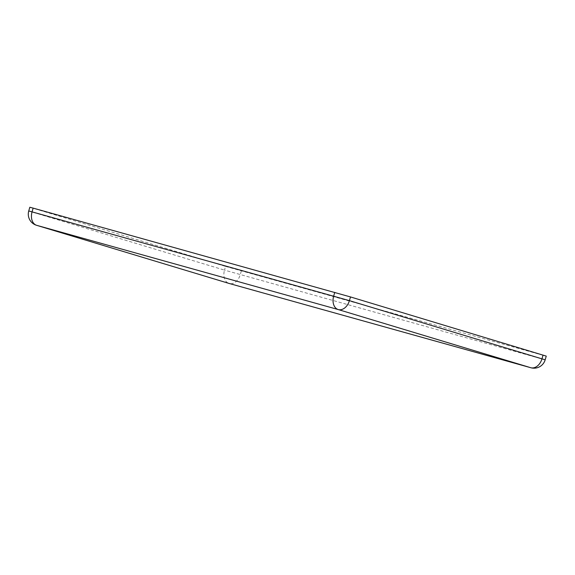 <?xml version="1.0" encoding="UTF-8"?>
<svg xmlns="http://www.w3.org/2000/svg" width="575" height="575" viewBox="0 0 575 575"><rect width="100%" height="100%" fill="white"/><g stroke="black" fill="none" stroke-linecap="round" stroke-linejoin="round"><path stroke-width="0.43" stroke-dasharray="2.88 2.16" d="M29.828 207.244L225.58 266.419L224.502 270.128L545.172 359.828M546.25 356.112L542.922 355.242L541.844 358.951A11.593 8.151 105.6 0 1 530.919 367.756M225.58 266.419L542.922 355.242M33.027 208.258L31.948 211.974L224.502 270.128A11.593 8.237 106.8 0 0 228.972 283.41M241.327 270.998L240.249 274.706A11.593 8.151 105.6 0 1 229.439 283.547M36.534 225.285A11.593 8.237 106.8 0 1 31.948 211.974L28.75 210.953"/><path stroke-width="0.86" d="M543.052 355.098L541.973 358.807A11.593 8.237 -73.2 0 1 530.804 367.727L338.244 309.566L36.649 225.321L229.209 283.482L530.804 367.727A11.593 8.151 105.6 0 0 530.919 367.756A11.593 11.593 0 0 0 545.172 359.828L546.25 356.112L350.498 296.937L349.42 300.646L28.75 210.953A11.593 11.593 0 0 0 36.534 225.285L229.087 283.446A11.593 8.237 106.8 0 1 228.972 283.41M28.75 210.953L29.828 207.244L33.156 208.121L32.078 211.83A11.593 8.151 -74.4 0 0 36.649 225.321A11.593 8.237 106.8 0 1 36.534 225.285M350.498 296.937L33.156 208.121M545.172 359.828L349.42 300.646A11.593 8.237 -73.2 0 1 338.244 309.566A11.593 8.151 -74.4 0 1 333.673 296.075L334.751 292.366M530.919 367.756L229.324 283.511A11.593 11.593 0 0 1 229.087 283.446A11.593 8.237 106.8 0 0 229.209 283.482A11.593 8.151 105.6 0 0 229.324 283.511A11.593 8.151 105.6 0 0 229.439 283.547"/></g></svg>
